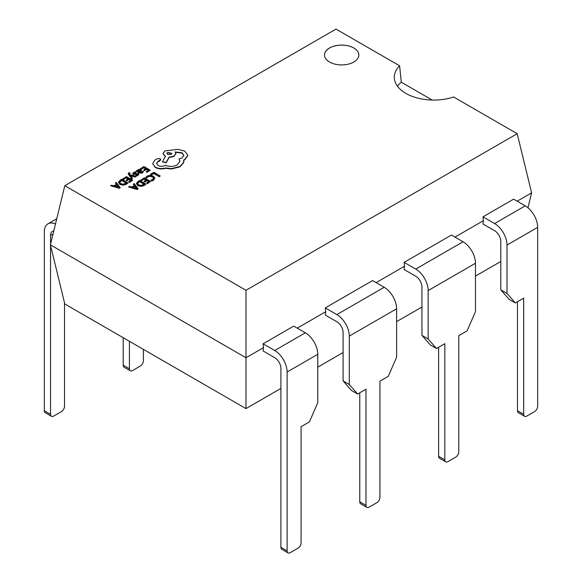 <?xml version="1.0" encoding="UTF-8"?>
<svg xmlns="http://www.w3.org/2000/svg" width="582" height="582" viewBox="0 0 582 582"><rect width="100%" height="100%" fill="white"/><g stroke="black" fill="none" stroke-linecap="round" stroke-linejoin="round"><path stroke-width="0.87" d="M517.202 133.707L245.982 290.294L64.798 185.687L336.018 29.1L399.616 65.817A39.518 22.814 0 0 0 394.298 77.246A39.518 22.814 0 0 0 405.865 93.382A39.518 22.814 0 0 0 453.604 96.99L517.202 133.707L531.599 192.86L527.969 207.781M353.82 47.986A17.176 9.916 0 0 0 335.101 45.833A17.176 9.916 0 0 0 324.501 54.992A17.176 9.916 0 0 0 329.528 62.005A17.176 9.916 0 0 0 348.247 64.158A17.176 9.916 0 0 0 358.854 54.992A17.176 9.916 0 0 0 353.82 47.986M358.854 55.014A17.176 9.916 0 0 0 353.82 48.015A17.176 9.916 0 0 0 335.116 45.869A17.176 9.916 0 0 0 324.501 55.014M110.609 185.702L119.332 188.313L120.205 187.811L116.291 182.421L115.396 182.937L116.516 184.283L113.883 185.804L111.511 185.178L110.609 185.702L119.332 187.957L120.205 187.455M115.396 182.937L116.313 184.399M122.977 178.558L123.697 178.972L126.279 177.488L128.404 178.71L126.141 180.013L126.869 180.435L129.124 179.132L131.146 180.296L128.709 181.7L129.437 182.122L132.689 180.245L126.374 176.601L122.977 178.921L123.697 179.336L126.279 177.845L128.091 178.892M128.709 181.7L129.437 182.479L132.689 180.245M126.141 180.013L126.869 180.791L129.124 179.489L130.834 180.478M128.215 173.771L131.736 179.067L132.558 178.238L130.142 175.32M129.32 174.316L130.033 172.919L128.76 172.774L128.193 173.589L128.593 174.535L131.736 178.71L132.558 178.238M130.572 175.793L135.177 177.081L136.064 176.215L129.793 174.636L129.32 173.96L130.033 172.919M133.925 173.923L134.253 173.036L135.984 172.534L135.17 171.705L132.725 173.225L133.191 174.44L136.959 174.244L137.752 174.782M132.725 173.225L133.191 174.076L134.202 174.36L137.556 174.025L137.301 174.876L135.824 175.349L136.595 176.15L138.756 174.724L138.298 173.516L134.558 173.698L133.685 173.254M135.824 175.349L136.595 175.793L137.861 175.291L138.756 174.724L138.298 173.873M136.086 170.992L138.982 173.029L142.328 173.072L143.456 171.574L142.692 171.13L141.761 172.301L139.738 172.192L141.542 170.381L140.917 169.602L139.571 169.267L138.167 169.668L137.57 170.941L136.872 170.533L136.086 170.992L138.982 172.672L142.328 172.716L143.456 171.574M140.022 172.337L141.513 170.562M144.22 185.513L146.024 184.108L139.709 180.464L137.97 181.468L136.399 183.483L137.803 185.665L140.997 186.407L144.22 185.513L146.024 184.108M151.269 174.986L153.779 173.531L159.373 176.761L160.188 175.931L153.874 172.287L150.549 174.207L151.269 174.986L150.549 174.207M145.82 177.241L146.606 177.692L147.813 176.506L150.098 175.953L152.52 176.637L153.75 178.114L152.731 179.511L150.869 180.151L151.72 180.646L153.473 179.933L154.863 178.056L153.328 176.113L150.236 175.262L147.202 176.019L145.82 177.597L146.606 178.048L147.813 176.863L150.098 176.31L152.52 176.993L153.75 178.47M150.869 180.151L151.72 181.002L153.473 180.289L154.863 178.056M140.902 179.78L141.622 180.194L144.198 178.703L146.322 179.933L144.067 181.235L144.787 181.649L147.05 180.347L149.072 181.511L146.635 182.923L147.355 183.337L150.607 181.46L144.3 177.816L140.902 180.136L141.622 180.551L144.198 179.06L146.017 180.107M146.635 182.923L147.355 183.701L150.607 181.46M144.067 181.235L144.787 182.006L147.05 180.704L148.759 181.693M128.535 186.917L137.257 189.528L138.123 188.67L134.216 183.636L133.314 184.159L134.435 185.505L131.808 187.018L129.437 186.4L128.535 186.917L137.257 189.172L138.123 188.67M133.314 184.159L134.238 185.622M140.466 168.467L141.186 168.882L143.761 167.39L145.886 168.62L143.63 169.922L144.351 170.337L146.613 169.035L148.628 170.199L146.191 171.61L146.919 172.025L150.171 170.148L143.856 166.503L140.466 168.824L141.186 169.238L143.761 167.747L145.58 168.795M146.191 171.61L146.919 172.388L150.171 170.148M143.63 169.922L144.351 170.693L146.613 169.391L148.323 170.381M126.294 184.29L128.098 182.894L121.784 179.249L120.045 180.253L118.481 182.181L119.885 184.443L123.071 185.185L126.294 184.29L128.098 182.894M152.688 163.673L155.292 167.492C158.42 169.042 161.861 169.318 165.615 168.322L171.588 168.969L180.027 166.794L183.665 162.669L183.81 161.425M156.573 163.644L157.758 161.971L160.094 160.676L160.647 159.694M178.994 158.944L179.933 161.25L177.292 164.902C173.458 166.772 169.493 166.903 165.39 165.295L165.033 165.499C162.698 166.619 160.363 166.619 158.028 165.499L156.565 163.469L157.758 161.614L160.668 159.512L160.094 158.711L157.402 158.66L154.754 160.188L152.688 163.717L155.292 167.136C158.42 168.678 161.861 168.955 165.615 167.965L171.588 168.613L180.027 166.437L183.665 162.313L183.665 160.035L184.785 159.49L187.797 155.263L184.785 151.094L178.005 149.356L164.946 150.883L163.091 153.473L165.39 156.325L162.429 161.876L166.205 162.443L169.071 157.155L173.967 156.092L175.808 153.495L175.226 151.946L182.05 152.775L183.897 155.365L182.05 157.962L178.994 158.944L179.925 161.432M175.226 152.302L182.05 153.131L183.89 155.547M162.429 161.876L166.205 162.8L169.071 157.511L173.967 156.449L175.8 153.677M163.098 153.655L165.39 156.682M183.665 160.392L184.785 159.846L187.797 155.62M53.762 231.003A8.781 5.071 -120 0 0 52.373 231.41A8.781 5.071 -120 0 0 50.554 235.426L50.554 244.2M50.554 245.473L50.554 414.311A4.394 2.532 120 0 0 51.463 416.319L45.251 412.733A4.394 2.532 -60 0 1 44.341 410.725L44.341 231.84A17.562 10.141 60 0 1 47.979 223.801A17.562 10.141 60 0 1 55.472 224.005M51.463 416.319A4.394 2.532 120 0 0 53.66 416.101L61.423 411.619A4.394 2.532 120 0 0 64.522 406.243L64.522 302.866M287.122 550.892L280.91 547.306L280.91 368.421A8.781 5.071 -120 0 0 274.704 357.668L263.086 350.961L263.522 347.629L263.086 343.795L274.704 350.495A17.562 10.141 60 0 1 287.122 372.007L317.765 354.314L317.765 402.715L309.428 421.863L301.09 426.679L301.09 542.824A4.394 2.532 -60 0 1 297.984 548.2L290.222 552.682A4.394 2.532 -60 0 1 288.032 552.9A4.394 2.532 -60 0 1 287.122 550.892L287.122 372.007M263.086 343.795L293.728 326.102L305.346 332.809A17.562 10.141 60 0 1 317.765 354.314M280.91 547.306A4.394 2.532 120 0 0 281.819 549.313L288.032 552.9M525.24 205.853L513.622 199.146L482.98 216.839L494.598 223.546A17.562 10.141 60 0 1 507.017 245.051L507.017 293.444L515.346 302.975L523.684 298.159L523.684 414.311A4.394 2.532 120 0 0 524.593 416.319A4.394 2.532 120 0 0 526.79 416.101L534.552 411.619A4.394 2.532 120 0 0 537.659 406.243L537.659 227.358A17.562 10.141 -120 0 0 525.24 205.853L494.598 223.546M454.978 237.092L483.416 220.673L482.98 224.012L494.598 230.712A8.781 5.071 60 0 1 500.804 241.465L500.804 289.865L507.017 293.444M524.593 416.319L518.387 412.733A4.394 2.532 -60 0 1 517.478 410.725L517.478 301.745M515.346 302.975L509.141 299.388L500.804 289.865M64.798 185.687L50.401 244.84L64.798 303.986L245.982 408.593L280.91 388.427M317.765 367.155L343.096 352.525M396.618 321.628L421.95 307.005M475.472 276.101L500.804 261.478M297.271 328.146L325.709 311.726L325.273 315.058L336.883 321.766A8.781 5.071 60 0 1 343.096 332.518L343.096 380.919L349.302 384.498L357.639 394.029L351.433 390.442L343.096 380.919M245.982 408.593L245.982 357.755L263.522 347.629M517.165 201.19L531.599 192.86M421.95 335.392L428.156 338.971L436.493 348.502L430.287 344.915L421.95 335.392L421.95 286.991A8.781 5.071 60 0 0 415.737 276.239L404.126 269.531L404.563 266.2L376.125 282.619M325.273 307.893L336.883 314.6L384.2 287.282L372.589 280.575L325.273 307.893L325.709 311.726M436.493 348.502L444.83 343.686L444.83 459.838A4.394 2.532 120 0 0 445.739 461.846A4.394 2.532 120 0 0 447.936 461.628L455.699 457.146A4.394 2.532 120 0 0 458.798 451.77L458.798 335.625L467.135 330.809L475.472 311.661L475.472 263.26A17.562 10.141 60 0 0 463.054 241.756L451.443 235.048L404.126 262.366L404.563 266.2M482.98 216.839L483.416 220.673M245.982 290.294L245.982 357.755L50.401 244.84M129.408 341.292L129.408 368.784A4.394 2.532 120 0 0 130.317 370.792L124.112 367.206A4.394 2.532 -60 0 1 123.202 365.198L123.202 337.706M130.317 370.792A4.394 2.532 120 0 0 132.514 370.574L140.277 366.093A4.394 2.532 120 0 0 143.376 360.716L143.376 349.353M399.616 65.817L401.304 82.2A39.518 22.814 0 0 0 397.47 86.209M432.208 100.046L401.304 82.2M404.126 262.366L415.737 269.073A17.562 10.141 60 0 1 428.156 290.578L428.156 338.971M445.739 461.846L439.534 458.26A4.394 2.532 -60 0 1 438.624 456.252L438.624 347.272M384.2 287.282A17.562 10.141 60 0 1 396.618 308.787L396.618 357.188L388.281 376.336L379.944 381.152L379.944 497.297A4.394 2.532 -60 0 1 376.838 502.673L369.083 507.155A4.394 2.532 -60 0 1 366.886 507.373A4.394 2.532 -60 0 1 365.976 505.365L365.976 389.213L357.639 394.029M336.883 314.6A17.562 10.141 60 0 1 349.302 336.105L349.302 384.498M359.763 392.799L359.763 501.779A4.394 2.532 120 0 0 360.673 503.786L366.886 507.373M151.269 174.622L153.779 173.531M153.779 173.174L159.373 176.761M159.373 176.404L160.188 175.931M147.355 183.337L147.355 183.701M136.406 183.395L137.803 185.302L140.997 186.044L144.22 185.149M137.476 183.403L138.64 184.792L141.113 185.425L144.482 184.159L139.615 181.351L137.476 183.374M144.169 184.341L139.615 181.708L137.476 183.701M134.893 186.065L132.776 187.288L136.894 188.452L134.893 186.065L133.198 187.404M136.392 188.262L134.893 186.422M146.919 172.025L146.919 172.388M140.538 170.548L139.418 169.929L138.611 170.155L138.123 170.868L139.134 171.843L140.538 170.548L139.418 170.286L138.123 171.224M140.538 170.912L140.175 170.461M133.925 173.567L134.253 172.672L135.984 172.177M130.142 175.284L130.608 175.808M130.608 175.444L135.177 177.081M135.177 176.724L136.064 176.215M129.32 173.96L129.495 173.487M123.697 178.972L123.697 179.336M118.481 182.181L119.885 184.087L123.071 184.829L126.294 183.934M126.556 182.944L121.689 180.136L119.55 182.159L120.714 183.577L123.188 184.203L126.556 182.944M126.243 183.126L121.689 180.493L119.557 182.486M116.967 184.85L114.85 186.073L118.968 187.237L116.967 184.85L115.272 186.182M118.473 187.048L116.967 185.207M167.681 152.411L166.961 153.422L167.681 154.434L171.181 154.434L171.908 153.422L167.681 152.411L166.976 153.597M171.886 153.597L167.681 152.775M50.554 235.426L53.035 233.993M274.704 350.495L305.346 332.809M537.659 227.358L507.017 245.051M123.202 365.198L129.408 368.784M44.341 410.725L50.554 414.311M463.054 241.756L415.737 269.073M475.472 263.26L428.156 290.578M438.624 456.252L444.83 459.838M517.478 410.725L523.684 414.311M349.302 336.105L396.618 308.787M365.976 505.365L359.763 501.779M137.803 185.302L137.803 185.665M140.997 186.044L140.997 186.407M138.611 170.155L138.611 170.519M134.253 172.672L134.253 173.036M133.191 174.076L133.191 174.44M47.979 223.801L56.752 218.737M141.542 170.381L141.542 170.744M183.817 161.243L183.817 161.607M163.091 153.473L163.091 153.837M175.808 153.495L175.808 153.859M160.668 159.512L160.668 159.875"/></g></svg>
